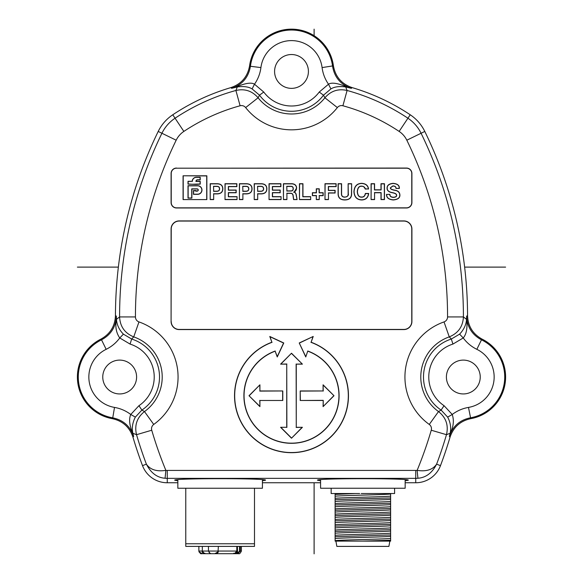 <?xml version="1.0" encoding="UTF-8"?>
<svg xmlns="http://www.w3.org/2000/svg" width="583" height="583" viewBox="0 0 583 583"><rect width="100%" height="100%" fill="white"/><g stroke="black" fill="none" stroke-linecap="round" stroke-linejoin="round"><path stroke-width="0.87" d="M132.946 437.141C129.535 427.084 122.641 420.926 112.264 418.66L112.745 417.836C123.253 420.044 130.22 426.231 133.66 436.39L132.946 437.141A422.945 422.945 0 0 0 142.514 465.628A26.432 26.432 0 0 0 167.263 482.76L177.837 482.76M230.89 87.603C241.398 84.01 247.637 76.737 249.582 65.799L250.428 66.273C248.54 77.35 242.273 84.703 231.633 88.325L230.89 87.603A214.114 214.114 0 0 0 172.772 114.778A42.297 42.297 0 0 0 158.204 131.445A422.945 422.945 0 0 0 115.449 315.6C115.011 326.218 110.136 334.066 100.815 339.168A42.297 42.297 0 0 0 112.264 418.66M467.551 315.6C467.989 326.218 472.864 334.066 482.185 339.168L481.478 339.823C472.026 334.744 467.085 326.844 466.655 316.124L467.551 315.6A422.945 422.945 0 0 0 424.796 131.445A42.297 42.297 0 0 0 410.228 114.778A214.114 214.114 0 0 0 352.11 87.603C341.602 84.01 335.363 76.737 333.418 65.799A42.297 42.297 0 0 0 249.582 65.799M405.163 482.76L415.737 482.76A26.432 26.432 0 0 0 440.486 465.628A422.945 422.945 0 0 0 450.054 437.141C453.465 427.084 460.359 420.926 470.736 418.66A42.297 42.297 0 0 0 482.185 339.168M262.423 482.76L320.577 482.76M142.514 465.628L146.391 464.177C150.873 472.973 157.104 477.666 165.076 478.249A22.03 22.03 0 0 0 167.263 478.359L167.263 482.76M123.399 334.146C119.194 329.84 116.877 324.899 116.454 319.331L116.272 320.154C115.142 327.027 116.301 332.959 119.748 337.965L123.399 334.146L131.663 339.036L133.733 336.879A42.53 42.53 0 0 1 144.489 411.569L141.888 410.082L135.343 417.107C132.494 422.668 131.663 428.053 132.858 433.278L133.66 436.39L132.858 433.278L136.531 434.692C134.301 425.306 136.954 417.596 144.489 411.569L153.73 424.446A58.38 58.38 0 0 0 138.973 321.918A5.283 5.283 -123.4 0 1 135.438 316.933A402.962 402.962 0 0 1 176.175 140.204A22.307 22.307 0 0 1 183.856 131.415A194.132 194.132 0 0 1 240.101 105.763A5.283 5.283 20.9 0 1 245.647 107.585A58.38 58.38 0 0 0 337.353 107.585A5.283 5.283 -15.4 0 1 342.899 105.763A194.132 194.132 0 0 1 399.144 131.415A22.307 22.307 0 0 1 406.825 140.204A402.962 402.962 0 0 1 447.562 316.933A5.283 5.283 127.3 0 1 444.027 321.918A58.38 58.38 0 0 0 429.27 424.446A5.283 5.283 73 0 1 431.26 430.225A402.962 402.962 0 0 1 417.137 470.364A14.109 14.109 0 0 1 415.737 470.43L167.263 470.43A14.109 14.109 0 0 1 165.863 470.364A402.962 402.962 0 0 1 151.74 430.225L136.531 434.692A418.813 418.813 0 0 0 146.391 464.177C150.217 469.716 156.703 471.778 165.863 470.364L165.076 478.249M100.815 339.168L101.522 339.823A41.393 41.393 0 0 0 112.745 417.836L114.516 407.415C120.499 408.457 125.913 410.811 130.76 414.477L138.943 405.695L141.888 410.082A39.826 39.826 0 0 0 131.663 339.036L130.075 344.079L119.748 337.965C116.134 342.848 111.601 346.637 106.157 349.319L101.522 339.823C110.974 334.744 115.915 326.844 116.345 316.124L116.272 320.154M102.761 377.026A16.914 16.914 0 0 0 119.675 393.94A16.914 16.914 0 0 0 136.597 377.026A16.914 16.914 0 0 0 119.675 360.105A16.914 16.914 0 0 0 102.761 377.026M132.45 432.542C129.375 424.963 128.814 418.937 130.76 414.477L135.343 417.107M115.449 315.6L116.345 316.124L116.454 319.331L119.588 316.941A418.813 418.813 0 0 1 161.921 133.259A38.157 38.157 0 0 1 175.068 118.218A209.982 209.982 0 0 1 235.904 90.474C244.758 88.47 252.155 90.904 258.094 97.776L259.515 95.182L252.104 88.922L254.494 84.214C251.703 82.385 246.39 82.983 238.571 86.007L231.633 88.325L237.31 86.933C243.679 86.087 248.606 86.75 252.104 88.922M138.973 321.918L133.733 336.879C124.806 333.221 120.091 326.575 119.588 316.941L135.438 316.933M171.089 321.51L171.089 228.995A8.067 8.067 0 0 1 179.156 220.921L403.844 220.921A8.067 8.067 0 0 1 411.911 228.995L411.911 321.51A8.067 8.067 0 0 1 403.844 329.577L179.156 329.577A8.067 8.067 0 0 1 171.089 321.51L171.227 228.995A7.929 7.929 0 0 1 179.156 221.059L403.844 221.059A7.929 7.929 0 0 1 411.773 228.995L411.773 321.51A7.929 7.929 0 0 1 403.844 329.439L179.156 329.439A7.929 7.929 0 0 1 171.227 321.51M280.591 427.303L286.734 427.303L286.734 364.142L280.591 364.142L291.5 353.232L302.409 364.142L296.266 364.142L296.266 427.303L302.409 427.303L291.5 438.212L280.591 427.303L286.734 427.303M282.784 400.485L259.916 400.485L259.916 406.635L249.007 395.726L259.916 384.816L259.916 390.96L282.784 390.96L282.784 400.485L259.916 400.485M323.084 400.485L300.216 400.485L300.216 390.96L323.084 390.96L323.084 384.816L333.993 395.726L323.084 406.635L323.222 400.346L300.216 400.485M307.853 351.192A47.442 47.442 0 0 1 291.5 443.167A47.442 47.442 0 0 1 275.147 351.192L277.246 356.964L283.768 342.979L269.783 336.464L271.882 342.236A56.974 56.974 0 0 0 234.526 395.726A56.974 56.974 0 0 0 311.118 449.209A56.974 56.974 0 0 0 311.118 342.236L313.217 336.464L299.232 342.979L305.754 356.964L307.773 351.01L305.754 356.964M176.511 168.057A5.429 5.429 0 0 0 171.089 173.479L171.089 202.556A5.429 5.429 0 0 0 176.511 207.985L406.489 207.985A5.429 5.429 0 0 0 411.911 202.556L411.911 173.479A5.429 5.429 0 0 0 406.489 168.057L176.511 168.196A5.283 5.283 0 0 0 171.227 173.479L171.227 202.556A5.283 5.283 0 0 0 176.511 207.847L406.489 207.847A5.283 5.283 0 0 0 411.773 202.556L411.773 173.479A5.283 5.283 0 0 0 406.489 168.196L176.511 168.196M320.577 480.8L317.487 480.21C314.9 478.184 410.84 478.184 408.26 480.21L405.163 480.8M177.837 480.8L174.74 480.21C172.16 478.184 268.1 478.184 265.513 480.21L262.423 480.8M417.924 478.249C425.903 477.666 432.127 472.973 436.609 464.177C432.783 469.716 426.29 471.778 417.137 470.364L417.924 478.249A22.03 22.03 0 0 1 415.737 478.359L415.737 470.43M447.562 316.933L463.412 316.941C462.909 326.575 458.194 333.221 449.267 336.879L451.337 339.044A39.826 39.826 0 0 0 441.112 410.082L444.057 405.695L452.24 414.477L447.657 417.107L441.112 410.082L438.511 411.569C446.046 417.596 448.699 425.306 446.469 434.692L450.142 433.278L450.55 432.542C453.574 426.268 454.135 420.248 452.24 414.477C457.087 410.811 462.501 408.457 468.484 407.415L470.736 418.66M450.054 437.141L449.34 436.39C452.78 426.224 459.754 420.044 470.255 417.836A41.393 41.393 0 0 0 481.478 339.823L476.843 349.319C471.399 346.637 466.866 342.848 463.252 337.965L452.925 344.079L451.337 339.036L459.601 334.146L463.252 337.965C466.378 334.234 467.537 328.295 466.728 320.154L466.655 316.124L466.546 319.331C466.218 324.68 463.9 329.621 459.601 334.146M446.403 377.026A16.914 16.914 0 0 0 463.325 393.94A16.914 16.914 0 0 0 480.239 377.026A16.914 16.914 0 0 0 463.325 360.105A16.914 16.914 0 0 0 446.403 377.026M342.899 105.763L347.096 90.474L345.69 86.933C339.313 86.087 334.387 86.75 330.896 88.922L323.485 95.182L324.906 97.776C330.845 90.904 338.242 88.47 347.096 90.474A209.982 209.982 0 0 1 407.932 118.218A38.157 38.157 0 0 1 421.079 133.259A418.813 418.813 0 0 1 463.412 316.941L466.546 319.331L466.728 320.154M240.101 105.763L235.904 90.474L237.31 86.933L238.571 86.007M344.429 86.007L351.367 88.325L345.69 86.933L344.429 86.007C336.69 82.983 331.377 82.392 328.506 84.214C325.015 79.193 322.873 73.647 322.086 67.592L333.418 65.799M352.11 87.603L351.367 88.325C340.727 84.703 334.46 77.35 332.572 66.273A41.393 41.393 0 0 0 250.428 66.273L260.914 67.592C260.127 73.647 257.985 79.193 254.494 84.214L263.756 92.034L259.515 95.182A39.826 39.826 0 0 0 323.485 95.182L319.244 92.034A34.543 34.543 0 0 1 263.756 92.034M274.586 71.447A16.914 16.914 0 0 0 291.5 88.361A16.914 16.914 0 0 0 308.414 71.447A16.914 16.914 0 0 0 291.5 54.525A16.914 16.914 0 0 0 274.586 71.447M330.896 88.922L328.506 84.214L319.244 92.034M447.657 417.107C450.484 422.427 451.308 427.82 450.142 433.278L449.34 436.39L450.55 432.542M320.577 479.649L320.577 488.241L405.163 488.241L405.163 479.649M331.151 488.241L331.151 493.531L359.653 493.531M361.241 493.531L394.596 493.531L394.596 488.241M336.158 493.531L337.061 493.531M349.691 493.531L352.365 493.531M355.171 493.531L335.116 494.413L335.116 493.531M370.489 493.531L373.295 493.531M375.984 493.531L377.412 493.531M388.271 493.531L389.568 493.531M390.625 493.531L390.625 540.222L362.823 541.111L335.116 541.111L335.116 494.413M362.823 493.531L367.589 493.531M335.116 496.213C341.091 495.463 384.649 494.77 390.625 494.012M390.625 540.222L390.625 541.111L362.823 541.111M336.231 541.111L389.838 541.111L388.905 546.395L336.843 546.395L335.91 541.111M390.625 538.422C384.649 539.18 341.099 539.865 335.116 540.623M335.116 538.51C341.091 537.752 384.649 537.067 390.625 536.309M390.625 534.939L335.116 536.71M390.625 533.139C384.649 533.89 341.099 534.582 335.116 535.34M335.116 533.226C341.091 532.468 384.649 531.776 390.625 531.026M390.625 529.648L335.116 531.419M390.625 527.848C384.649 528.606 341.099 529.291 335.116 530.049M335.116 527.936C341.091 527.178 384.649 526.493 390.625 525.735M390.625 524.365L335.116 526.136M390.625 522.565C384.649 523.315 341.099 524.008 335.116 524.766M335.116 522.652C341.091 521.894 384.649 521.202 390.625 520.451M390.625 519.081L335.116 520.845M390.625 517.274C384.649 518.032 341.099 518.717 335.116 519.475M335.116 517.361C341.091 516.604 384.649 515.919 390.625 515.161M390.625 513.791L335.116 515.561M390.625 511.991C384.649 512.741 341.099 513.434 335.116 514.191M335.116 512.078C341.091 511.32 384.649 510.628 390.625 509.877M390.625 508.507L335.116 510.271M390.625 506.7C384.649 507.458 341.099 508.15 335.116 508.901M335.116 506.787C341.091 506.029 384.649 505.344 390.625 504.587M390.625 503.216L335.116 504.987M390.625 501.416C384.649 502.174 341.099 502.859 335.116 503.617M335.116 501.504C341.091 500.746 384.649 500.054 390.625 499.303M390.625 497.933L335.116 499.697M390.625 496.126C384.649 496.884 341.099 497.576 335.116 498.327M177.837 479.649L177.837 488.241L262.423 488.241L262.423 479.649M185.766 546.395L185.766 543.757L185.766 546.395L254.494 546.395L254.494 543.757L254.494 546.395M254.494 488.241L254.494 543.757L185.766 543.757L185.766 488.241M239.54 546.395L239.54 551.052L237.653 553.165L237.908 553.69L237.31 553.69L238.76 553.69C239.416 554.12 240.298 553.238 241.406 551.052L241.406 546.395M240.298 546.395L240.298 551.052L237.908 553.69L235.474 553.69A0.532 0.466 -90 0 0 235.94 553.165L237.653 553.165M233.586 553.69L235.474 553.69M202.6 553.69L210.288 553.69L208.466 551.052L236.807 551.052L234.497 553.69L233.389 553.69L233.921 553.165M218.326 551.052C218.414 552.451 217.583 553.333 215.834 553.69L210.878 553.69M236.917 546.395L236.917 551.052C237.332 552.057 236.523 552.939 234.497 553.69L215.834 553.69A0.532 0.372 -90 0 1 215.652 553.631M202.33 546.395L202.316 551.052L204.429 553.69L202.942 553.69L205.267 553.69L204.305 553.69L202.243 551.052M210.419 553.661A0.532 0.372 90 0 1 210.288 553.69L210.784 553.69M213.028 553.69L204.801 553.69M210.288 553.69L204.735 553.69L210.733 553.69L209.115 552.48L208.75 551.052M201.929 553.682A0.532 0.372 90 0 0 201.995 553.69L199.182 552.145M202.228 551.715L202.316 551.052L202.388 552.48L204.006 553.69L202.235 553.69L199.058 551.861L198.898 551.052L202.316 551.052L202.316 546.395M198.847 546.395L198.847 551.052L198.898 546.395M208.444 546.395L208.444 551.052L202.33 551.052M210.733 553.69L214.843 553.69L218.02 551.861L218.363 546.395M286.872 427.441L286.734 364.142M286.872 364.003L280.591 364.142M280.926 364.003L291.5 353.232M291.5 353.429L302.409 364.142M302.074 364.003L296.266 364.142M296.128 364.003L296.266 427.303M296.128 427.441L302.409 427.303M302.074 427.441L291.5 438.212M291.5 438.015L280.926 427.441M259.778 400.346L259.916 406.635M259.778 406.3L249.007 395.726M249.203 395.726L259.916 384.816M259.778 385.152L259.916 390.96M259.778 391.098L282.784 390.96M282.646 391.098L282.646 400.346M300.354 400.346L300.216 390.96M300.354 391.098L323.084 390.96M323.222 391.098L323.084 384.816M323.222 385.152L333.993 395.726M333.797 395.726L323.084 406.635M323.222 406.3L323.222 400.346M271.882 342.236L270.031 336.726L283.578 343.044L277.26 356.599L275.147 351.192M275.227 351.01A47.58 47.58 0 0 0 291.5 443.306A47.58 47.58 0 0 0 307.773 351.01M305.74 356.599L299.232 342.979M299.422 343.044L313.217 336.464M312.969 336.726L311.118 342.236M310.936 342.316A56.835 56.835 0 0 1 291.5 452.554A56.835 56.835 0 0 1 272.064 342.316M277.26 356.599L277.246 356.964M183.069 199.583L183.069 175.789L206.856 175.789L206.856 199.583L183.069 199.583L206.856 199.583M319.258 199.583L316.292 199.583L316.292 195.669L312.386 195.669L312.386 192.711L316.292 192.711L316.292 188.797L319.258 188.797L319.258 192.711L323.171 192.711L323.171 195.669L319.258 195.669L319.258 199.583L319.258 195.669M213.677 199.583L210.186 199.583L210.186 183.718L217.342 183.718C220.964 183.885 222.793 185.576 222.83 188.812C222.793 192.04 220.964 193.738 217.342 193.899L213.677 193.899L213.677 199.583L213.677 193.899M237.048 199.583L225.002 199.583L225.002 183.718L236.866 183.718L236.866 186.655L228.492 186.655L228.492 190.051L236.181 190.051L236.181 192.762L228.492 192.762L228.492 196.653L237.048 196.653L237.048 199.583L237.048 196.653M242.885 199.583L239.402 199.583L239.402 183.718L246.551 183.718C250.173 183.885 252.002 185.576 252.038 188.812C252.002 192.04 250.173 193.738 246.551 193.899L242.885 193.899L242.885 199.583L242.885 193.899M257.701 199.583L254.217 199.583L254.217 183.718L261.366 183.718C264.988 183.885 266.817 185.576 266.854 188.812C266.817 192.04 264.988 193.738 261.366 193.899L257.701 193.899L257.701 199.583L257.701 193.899M281.072 199.583L269.033 199.583L269.033 183.718L280.897 183.718L280.897 186.655L272.523 186.655L272.523 190.051L280.204 190.051L280.204 192.762L272.523 192.762L272.523 196.653L281.072 196.653L281.072 199.583L281.072 196.653M286.916 199.583L283.425 199.583L283.425 183.718L291.981 183.718C294.947 183.966 296.499 185.423 296.623 188.098L294.109 192.12C295.464 192.397 296.23 193.629 296.419 195.83L297.09 199.583L293.599 199.583L293.038 195.786C292.87 194.103 291.996 193.301 290.4 193.381L286.916 193.381L286.916 199.583L286.916 193.381M310.681 199.583L299.465 199.583L299.465 183.718L302.956 183.718L302.956 196.653L310.681 196.653L310.681 199.583L310.681 196.653M328.477 199.583L324.986 199.583L324.986 183.718L336.136 183.718L336.136 186.655L328.477 186.655L328.477 190.32L335.116 190.32L335.116 193.031L328.477 193.031L328.477 199.583L328.477 193.031M348.131 183.718L351.622 183.718L351.622 193.585C351.687 197.768 349.428 199.889 344.844 199.962C340.283 199.918 338.031 197.79 338.096 193.585L338.096 183.718L341.58 183.718L341.58 193.585C341.5 195.924 342.593 197.076 344.844 197.025C347.147 197.127 348.24 195.975 348.131 193.585L348.131 183.718L348.277 193.585C348.816 195.414 347.672 196.609 344.844 197.163L344.844 197.025M368.573 189.052C368.084 185.511 365.803 183.609 361.73 183.346C356.927 183.448 354.326 186.239 353.932 191.72C354.311 197.054 356.913 199.801 361.73 199.962C365.811 199.823 368.135 197.666 368.704 193.476L365.33 193.476C364.892 195.903 363.697 197.083 361.73 197.025C359.15 197.178 357.714 195.407 357.423 191.72C357.707 187.915 359.143 186.101 361.73 186.276C363.318 186.188 364.477 187.114 365.191 189.052L368.412 188.914C367.902 185.54 365.672 183.732 361.73 183.485L361.73 183.346M374.57 199.583L371.079 199.583L371.079 183.718L374.57 183.718L374.57 189.81L380.99 189.81L380.99 183.718L384.474 183.718L384.474 199.583L380.99 199.583L380.99 192.74L374.57 192.74L374.57 199.583L374.57 192.74M386.544 194.314C386.347 197.659 388.599 199.539 393.292 199.962C397.905 199.554 400.106 197.856 399.894 194.875C399.705 192.339 398.138 190.794 395.187 190.247C391.958 189.694 390.377 188.899 390.45 187.85L392.847 186.057C394.888 186.035 395.937 186.837 395.981 188.455L399.362 188.455C399.574 185.387 397.453 183.689 393.008 183.346C388.992 183.783 387.017 185.379 387.076 188.141C386.959 190.386 388.533 191.887 391.805 192.652C394.939 193.177 396.506 194.052 396.513 195.276C396.586 196.464 395.558 197.127 393.43 197.251C391.025 197.112 389.852 196.136 389.918 194.314L386.682 194.46C386.522 197.63 388.73 199.422 393.292 199.823L393.292 199.962M206.717 199.444L206.717 175.928L183.069 175.789M183.208 175.928L183.208 199.444M196.056 191.035L196.056 190.561L193.447 190.561L193.447 194.328L197.659 194.328A4.314 4.314 0 0 0 201.973 190.014A4.314 4.314 0 0 0 197.659 185.7L188.003 185.7L188.003 198.133L191.88 198.133L191.88 188.987L197.076 188.987A1.028 1.028 0 0 1 198.103 190.014A1.028 1.028 0 0 1 197.076 191.035L193.585 190.699L193.585 194.19L197.659 194.19A4.176 4.176 0 0 0 201.835 190.014A4.176 4.176 0 0 0 197.659 185.839L188.141 185.839L188.141 197.994L191.734 197.994L191.734 188.848L197.076 188.848A1.166 1.166 0 0 1 198.242 190.014A1.166 1.166 0 0 1 197.076 191.173L195.917 191.173M192.186 181.313A4.212 4.212 0 0 1 196.391 177.239L200.231 177.239L200.231 179.892L197.608 179.892A1.552 1.552 0 0 0 196.056 181.313L200.231 181.313L200.231 184.126L196.056 184.388L188.003 184.126L188.003 181.313L192.186 181.313L188.141 181.451L188.141 183.988L192.317 184.25L200.093 183.988L200.093 181.451L195.917 181.451A1.691 1.691 0 0 1 197.608 179.753L200.093 179.753L200.093 177.378L196.391 177.378A4.074 4.074 0 0 0 192.317 181.451M319.12 195.531L323.026 195.531L323.026 192.849L319.12 192.849L319.12 188.936L316.431 188.936L316.431 192.849L312.524 192.849L312.524 195.531L316.431 195.531L316.292 199.583M316.431 199.444L319.12 199.444M213.538 193.76L217.342 193.76C220.884 193.622 222.662 191.975 222.691 188.812C222.662 185.642 220.884 183.995 217.342 183.864L210.325 183.864L210.186 199.583M210.325 199.444L213.538 199.444M213.538 186.29L216.388 186.29C218.567 186.247 219.638 187.085 219.587 188.812L219.448 188.812C219.485 190.459 218.465 191.253 216.388 191.188L213.677 191.188L213.538 186.29L213.677 191.188M219.587 188.812C219.631 190.539 218.559 191.377 216.388 191.326L213.538 191.326M219.448 188.812C219.492 187.165 218.472 186.371 216.388 186.429L213.677 186.429M236.909 196.792L228.354 196.792L228.354 192.623L236.042 192.623L236.042 190.189L228.354 190.189L228.354 186.516L236.727 186.516L236.727 183.864L225.147 183.864L225.002 199.583M225.147 199.444L236.909 199.444M242.747 193.76L246.551 193.76C250.092 193.622 251.878 191.975 251.9 188.812C251.878 185.642 250.092 183.995 246.551 183.864L239.54 183.864L239.402 199.583M239.54 199.444L242.747 199.444M242.747 186.29L245.596 186.29C247.775 186.247 248.846 187.085 248.803 188.812L248.664 188.812C248.693 190.459 247.673 191.253 245.596 191.188L242.885 191.188L242.747 186.29L242.885 191.188M248.803 188.812C248.839 190.539 247.768 191.377 245.596 191.326L242.747 191.326M248.664 188.812C248.701 187.165 247.68 186.371 245.596 186.429L242.885 186.429M257.562 193.76L261.366 193.76C264.908 193.622 266.693 191.975 266.715 188.812C266.693 185.642 264.908 183.995 261.366 183.864L254.356 183.864L254.217 199.583M254.356 199.444L257.562 199.444M257.562 186.29L260.412 186.29C262.59 186.247 263.662 187.085 263.618 188.812L263.48 188.812C263.509 190.459 262.488 191.253 260.412 191.188L257.701 191.188L257.562 186.29L257.701 191.188M263.618 188.812C263.654 190.539 262.583 191.377 260.412 191.326L257.562 191.326M263.48 188.812C263.516 187.165 262.496 186.371 260.412 186.429L257.701 186.429M280.933 196.792L272.378 196.792L272.378 192.623L280.066 192.623L280.066 190.189L272.378 190.189L272.378 186.516L280.758 186.516L280.758 183.864L269.171 183.864L269.033 199.583M269.171 199.444L280.933 199.444M294.109 192.12L293.599 192.164C295.545 191.545 296.507 190.189 296.485 188.098C296.368 185.503 294.867 184.09 291.981 183.864L283.564 183.864L283.425 199.583M283.564 199.444L286.778 199.444M293.599 192.164C295.195 192.252 296.091 193.476 296.281 195.837L297.09 199.583M296.842 199.444L293.599 199.583M293.694 199.444L293.176 195.764C292.994 194.015 292.068 193.177 290.4 193.243L286.778 193.243M286.778 186.29L290.735 186.29C292.418 186.268 293.264 187.048 293.271 188.63L293.132 188.63C293.154 190.16 292.36 190.918 290.735 190.896L286.916 190.896L286.778 186.29L286.916 190.896M293.271 188.63C293.285 190.24 292.44 191.042 290.735 191.035L286.778 191.035M293.132 188.63C293.154 187.15 292.353 186.414 290.735 186.429L286.916 186.429M310.542 196.792L302.81 196.792L302.81 183.864L299.604 183.864L299.465 199.583M299.604 199.444L310.542 199.444M328.338 192.893L334.977 192.893L334.977 190.459L328.338 190.459L328.338 186.516L335.997 186.516L335.997 183.864L325.125 183.864L324.986 199.583M325.125 199.444L328.338 199.444M344.844 197.163C342.491 197.178 341.354 195.983 341.441 193.585L341.441 183.864L338.235 183.864L338.235 193.585C338.191 197.746 340.392 199.823 344.844 199.823C349.319 199.787 351.527 197.71 351.483 193.585L351.622 183.718M351.483 183.864L348.277 183.864M368.412 188.914L365.315 188.914C364.929 187.26 363.734 186.334 361.73 186.137C359.062 185.962 357.576 187.828 357.284 191.72C357.59 195.509 359.077 197.324 361.73 197.163C363.741 197.214 364.98 196.026 365.446 193.614L368.551 193.614C367.96 197.63 365.687 199.699 361.73 199.823C356.985 199.685 354.435 196.981 354.07 191.72C354.449 186.32 357 183.572 361.73 183.485M374.432 192.601L381.129 192.601L381.129 199.444L384.335 199.444L384.335 183.864L381.129 183.864L381.129 189.949L374.432 189.949L374.432 183.864L371.218 183.864L371.079 199.583M371.218 199.444L374.432 199.444M386.682 194.46L389.918 194.314M389.779 194.46C389.779 196.267 390.996 197.243 393.43 197.389C395.646 197.258 396.724 196.551 396.651 195.276C396.666 193.979 395.063 193.06 391.842 192.521C388.657 191.807 387.112 190.342 387.214 188.141C387.112 185.489 389.043 183.936 393.008 183.485C397.293 183.783 399.362 185.394 399.217 188.316L399.362 188.455M399.217 188.316L395.981 188.455M396.112 188.316C396.01 186.713 394.917 185.911 392.847 185.919L390.311 187.85C390.253 188.987 391.863 189.832 395.15 190.379C398.094 190.94 399.625 192.434 399.756 194.875C399.967 197.797 397.81 199.444 393.292 199.823M505.614 267.116L464.629 267.116M118.371 267.116L77.386 267.116M314.106 29.15L314.106 35.694M314.106 482.76L314.106 553.85M114.516 407.415A30.826 30.826 0 0 1 106.157 349.319M130.075 344.079A34.543 34.543 0 0 1 138.943 405.695M158.204 131.445L176.175 140.204M151.74 430.225A5.283 5.283 -69 0 1 153.73 424.446M167.263 470.43L167.263 478.359L415.737 478.359L415.737 482.76M440.486 465.628L436.609 464.177A418.813 418.813 0 0 0 446.469 434.692L431.26 430.225M429.27 424.446L438.511 411.569A42.53 42.53 0 0 1 449.267 336.879L444.027 321.918M444.057 405.695A34.543 34.543 0 0 1 452.925 344.079M476.843 349.319A30.826 30.826 0 0 1 468.484 407.415M424.796 131.445L406.825 140.204M410.228 114.778L399.144 131.415M337.353 107.585L324.906 97.776A42.53 42.53 0 0 1 258.094 97.776L245.647 107.585M172.772 114.778L183.856 131.415M260.914 67.592A30.826 30.826 0 0 1 322.086 67.592M239.54 551.052L241.406 551.052M236.807 551.052L236.807 546.395M237.376 546.395L237.631 553.69M202.388 552.006L202.388 552.48M204.735 553.165L205.267 553.69M198.847 551.052C199.962 553.238 200.844 554.12 201.492 553.69L201.995 553.69"/></g></svg>
